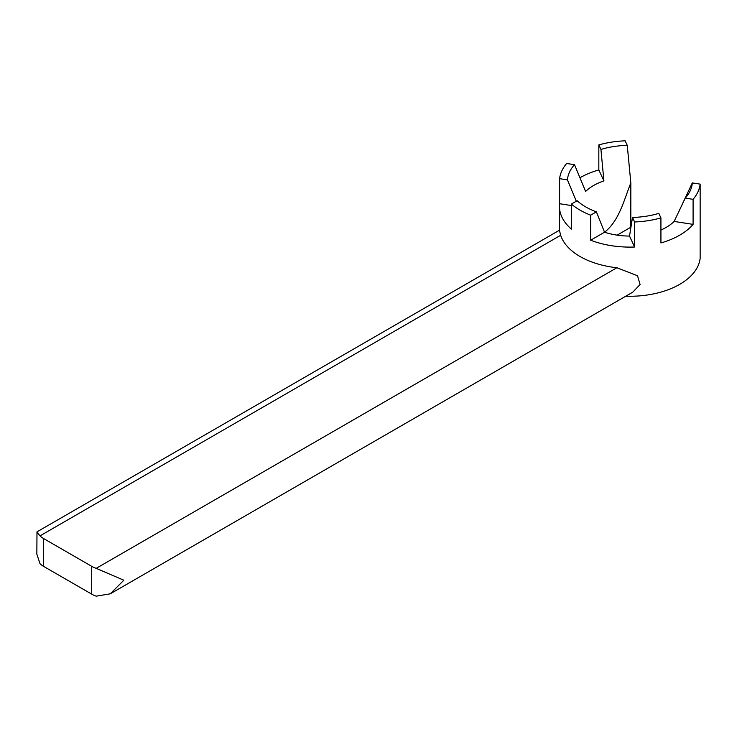 <?xml version="1.0" encoding="UTF-8"?>
<svg xmlns="http://www.w3.org/2000/svg" width="737" height="737" viewBox="0 0 737 737"><rect width="100%" height="100%" fill="white"/><g stroke="black" fill="none" stroke-linecap="round" stroke-linejoin="round"><path stroke-width="1.11" d="M36.85 532.105L40.001 535.882A22.718 13.119 0 0 0 43.501 538.489L91.701 566.32L91.701 594.142L43.501 566.32A22.718 13.119 180 0 1 40.001 563.704L36.85 554.16L36.988 531.856L559.447 230.22M625.777 296.2A70.43 40.664 0 0 0 700.15 258.328L700.15 184.13A70.43 40.664 0 0 1 693.093 199.331L693.093 224.37A70.43 40.664 0 0 1 660.932 242.943L660.932 217.903A70.43 40.664 0 0 1 634.594 221.975L634.594 247.015A70.43 40.664 0 0 1 590.659 240.216L604.533 232.21L596.399 211.86A62.479 36.067 180 0 1 577.126 200.731L571.378 204.048L571.378 229.087A70.43 40.664 180 0 1 559.447 206.443L559.447 230.451L560.654 235.278A70.43 40.664 0 0 0 616.887 267.743L637.542 275.776L640.084 284.519L632.779 292.156L110.255 593.829L123.825 580.231L96.225 568.347A22.718 13.119 0 0 1 91.701 566.32M590.659 240.216L590.659 215.176A70.43 40.664 0 0 1 571.378 204.048M559.447 206.443A70.43 40.664 180 0 1 559.604 203.725L559.604 178.676L567.453 179.892L576.297 201.21M567.453 179.892A62.479 36.067 180 0 1 574.51 164.692L566.661 163.476A70.43 40.664 0 0 0 559.604 178.676M574.51 164.692L585.62 191.454A51.314 29.627 0 0 1 603.907 180.897L598.831 169.952A70.43 40.664 0 0 0 579.927 177.783M598.831 169.952L598.831 144.903A70.43 40.664 0 0 1 625.16 140.831L627.261 145.364L630.826 182.933L630.826 227.236L617.127 235.14M634.594 221.975L632.493 217.443A62.479 36.067 180 0 0 658.823 213.371L660.932 217.903M693.093 199.331L685.244 198.115L674.134 221.441L693.093 224.37M603.907 180.897L600.931 149.436L598.831 144.903M678.399 212.532L692.301 182.914A62.479 36.067 180 0 1 690.256 190.69A62.479 36.067 180 0 1 685.244 198.115M700.15 184.13L692.301 182.914M632.493 217.443L629.518 236.07L634.594 247.015M596.399 211.86L590.659 215.176M604.533 232.21A51.314 29.627 0 0 0 629.518 236.07M559.604 203.725L571.378 205.54M630.826 182.933C624.386 198.926 619.467 219.737 605.777 231.197L605.777 232.606M91.701 594.142A22.718 13.119 0 0 0 96.225 596.169L110.255 593.829M600.931 149.436A62.479 36.067 180 0 1 627.261 145.364M660.932 230.036A51.314 29.627 0 0 0 674.134 221.441M604.46 232.008A34.077 19.678 180 0 1 605.777 231.197M40.001 535.882L560.654 235.278M43.501 538.489L43.501 566.32M616.887 267.743L96.225 568.347"/></g></svg>
